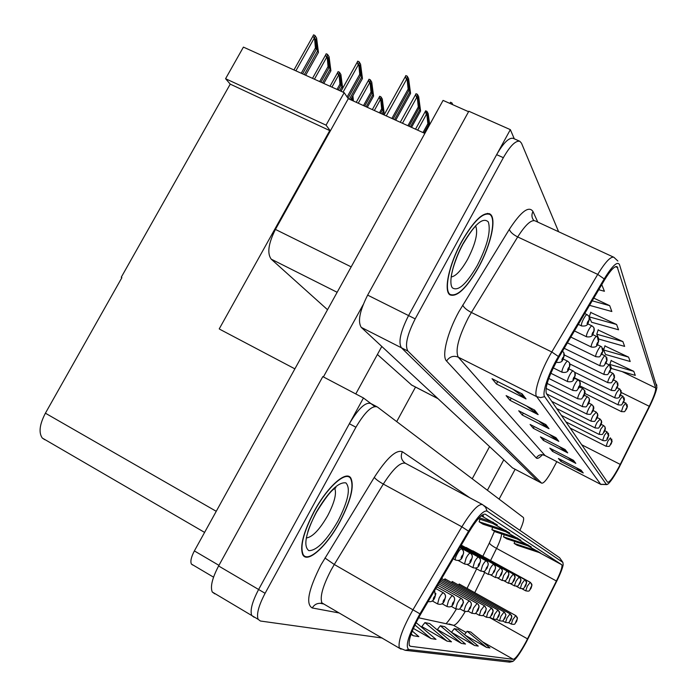 <?xml version="1.0" encoding="UTF-8"?>
<svg xmlns="http://www.w3.org/2000/svg" width="697" height="697" viewBox="0 0 697 697"><rect width="100%" height="100%" fill="white"/><g stroke="black" fill="none" stroke-linecap="round" stroke-linejoin="round"><path stroke-width="1.05" d="M327.529 309.712L271.203 259.145C266.995 253.377 268.397 243.471 275.428 229.418L348.282 98.695L424.856 133.406M411.735 385.11L377.399 354.477M512.487 467.896L361.273 327.381C357.57 321.683 359.687 310.932 367.641 295.127L468.828 111.241L510.343 129.642L408.564 315.575C400.514 331.528 398.135 342.262 401.402 347.777L537.857 481.174L401.402 347.777C398.135 342.262 400.514 331.528 408.564 315.575L496.647 154.656C503.443 142.859 508.958 137.422 513.184 138.337L519.814 141.282C515.641 140.393 510.152 145.865 503.356 157.679L415.185 318.877C407.126 334.865 404.696 345.59 407.902 351.079L541.639 483.152C543.634 483.613 547.154 479.327 552.198 470.275L556.807 461.675M514.29 138.825L510.343 129.642M225.575 78.709L326.057 125.155L330.352 130.87L230.237 84.128L225.575 78.709L243.419 47.108L344.179 92.666L348.282 98.695M326.057 125.155L344.179 92.666M219.773 329.263L294.883 368.852M396.706 421.607L415.525 387.07M219.224 328.897L329.916 130.295M121.252 277.249L230.237 84.128M466.816 547.842L465.875 547.668M473.472 551.161L472.575 550.996M445.61 579.216L443.919 579.773M452.85 581.829L451.255 582.37M459.767 584.33L458.243 584.844M214.807 593.861L212.28 592.014C210.128 586.822 212.236 578.144 218.605 565.973L322.807 376.607L363.459 397.97L258.613 589.496C252.192 601.79 249.901 610.467 251.748 615.512L254.832 617.35M374.742 406.464L363.459 397.97M44.791 439.729L42.29 438.047C38.535 432.689 39.572 424.412 45.401 413.199L121.879 277.667M478.517 267.465C491.054 244.908 497.109 217.464 489.782 213.901C482.908 211.862 473.551 221.027 461.719 241.406C449.016 264.233 443.379 290.919 449.931 294.857C457.005 297.427 466.537 288.305 478.517 267.465M618.683 467.487C613.107 477.645 609.405 482.568 607.584 482.254L546.343 393.526C544.836 387.323 548.905 375.43 558.567 357.849L604.247 280.421C610.311 270.453 614.597 265.862 617.106 266.637L655.685 387.95C655.982 390.773 653.838 396.889 649.264 406.29L618.683 467.487M618.901 467.853L649.63 406.377C653.838 397.804 656.26 391.444 656.905 387.288L619.502 264.66C617.472 260.922 612.375 265.67 604.194 278.913L558.402 356.489C548.739 372.616 541.7 393.448 544.662 396.671L606.346 484.398L607.889 484.136C610.642 481.766 614.31 476.339 618.901 467.853M522.131 393.892L492.038 378.706L496.421 383.977L526.035 398.945L522.131 393.892M513.166 389.37L526.035 398.945M497.719 381.573L496.421 383.977M534.643 410.089L506.109 395.617L510.03 400.339L538.136 414.61L534.643 410.089M526.61 406.02L538.136 414.61M511.189 398.196L510.03 400.339M545.864 424.604L518.725 410.786L522.262 415.037L549.001 428.672L545.864 424.604M538.615 420.918L549.001 428.672M523.299 413.112L522.262 415.037M581.08 470.179L558.402 458.487L560.832 461.414L583.241 472.967L581.08 470.179M576.044 467.582L583.241 472.967M561.538 460.098L560.832 461.414M573.465 460.316L549.811 448.162L552.468 451.351L575.818 463.366L573.465 460.316M567.985 457.502L575.818 463.366M553.235 449.922L552.468 451.351M565.128 449.53L540.419 436.871L543.329 440.365L567.715 452.876L565.128 449.53M559.142 446.463L567.715 452.876M544.174 438.788L543.329 440.365M555.971 437.681L530.103 424.473L533.301 428.315L558.811 441.358L555.971 437.681M549.402 434.327L558.811 441.358M534.233 426.581L533.301 428.315M558.628 231.744L521.495 143.181L519.814 141.282M524.519 397.647L525.364 398.074M556.337 438.727L557.069 439.101M565.04 449.966L565.737 450.323M573.004 460.238L573.666 460.586M536.22 412.763L537.021 413.164M546.779 426.381L547.537 426.773M598.758 289.725L604.421 291.268L601.764 284.637M622.874 341.574L596.754 334.203L598.871 339.09L624.643 346.392L622.874 341.574L598.139 329.986M628.581 357.125L603.593 349.999L605.527 354.468L630.201 361.516L628.581 357.125L604.909 345.965M633.8 371.344L609.849 364.453L611.617 368.556L635.281 375.369L633.8 371.344L611.112 360.584M589.54 305.338L611.844 311.515L609.701 305.661L593.8 298.124M616.61 324.497L589.244 316.865L591.57 322.241L618.553 329.794L616.61 324.497L590.699 312.448M589.244 316.865L590.795 312.169M596.754 334.203L598.226 329.725M603.593 349.999L604.996 345.712M609.849 364.453L611.191 360.34M609.701 305.661L592.206 300.834M339.901 521.809C350.957 500.481 354.564 485.835 350.73 477.872C345.921 470.292 327.311 486.82 314.164 511.302C303.273 532.351 299.527 546.892 302.899 554.943C307.725 563.76 327.032 545.943 339.901 521.809M525.947 641.972C520.058 652.697 515.858 658.482 513.341 659.336L410.481 646.285L409.305 645.344C408.259 639.977 411.971 629.722 420.448 614.597L468.915 532.116C476.713 519.37 482.202 513.41 485.4 514.238L561.843 564.788C562.531 566.722 560.719 572.124 556.406 580.993L525.947 641.972M526.322 642.05L556.929 580.784C560.397 573.744 562.479 568.421 563.167 564.814L562.915 562.418L487.09 511.093C483.518 510.117 477.332 516.808 468.541 531.175L419.951 613.839C408.677 634.401 404.94 646.293 408.738 649.517L513.07 661.279C516.338 658.7 520.755 652.287 526.322 642.05M376.563 406.543L370.9 403.572C365.611 401.699 358.432 408.425 349.354 423.732L258.613 589.496C252.192 601.79 249.901 610.467 251.748 615.512L254.056 617.237M451.386 632.266L474.561 645.492L478.264 646.084L458.286 629.443L454.322 628.633L451.456 632.31M437.376 629.522L461.431 643.401L465.5 644.054L444.66 626.647L440.321 625.758L437.307 629.609M421.833 626.551L446.995 641.101L451.473 641.815L429.7 623.58L424.926 622.595L421.763 626.638M519.91 530.365C523.107 523.325 524.257 519.038 523.351 517.479L377.365 406.97C372.146 405.14 365.001 411.892 355.923 427.235L265.095 593.304C258.657 605.623 256.339 614.292 258.134 619.319L260.408 621.018L382.278 638.034M411.003 634.409L413.312 635.742L418.836 636.622L412.258 631.073M465.352 635.333L486.541 647.4L489.939 647.94L470.745 632.005L467.121 631.264L464.498 634.618M413.373 628.406L431.042 638.565L436 639.358L416.083 622.613M481.705 515.388L483.64 516.024L482.158 515.057M517.723 538.162L491.882 529.659L495.48 531.881L520.981 540.28L505.578 531.611M528.239 544.993L503.504 536.838L506.789 538.868L531.21 546.927L517.183 539.034M537.84 551.24L514.125 543.399L517.13 545.254L540.558 553.009L527.734 545.777M478.308 518.69L497.37 524.937L481.209 515.789M506.161 530.652L479.118 521.774L483.073 524.214L509.751 532.987L492.762 523.43M446.995 641.101L424.926 622.595M461.431 643.401L440.321 625.758M474.561 645.492L454.322 628.633M486.541 647.4L467.121 631.264M431.042 638.565L414.924 625M413.312 635.742L411.169 633.93M479.118 521.774L479.963 519.23M491.882 529.659L492.648 527.359M503.504 536.838L504.192 534.747M514.125 543.399L514.752 541.491M493.398 522.358L479.205 517.714M450.401 102.407L450.035 103.496M452.841 104.733L451.9 102.886L450.48 102.25M451.9 102.886L451.917 104.323M393.073 118.995L408.886 90.462L407.911 79.519L409.827 92.109L410.568 93.415L408.59 78.613L407.231 76.182L405.82 75.564L405.436 76.461L406.473 79.536L407.17 79.841L408.128 89.138L391.88 118.455M395.73 120.206L410.568 93.415M394.546 119.666L409.827 92.109M408.886 90.462L408.128 89.138M407.231 76.182L407.17 79.841M347.969 98.242L360.584 75.616L359.748 65.065L360.828 68.925L361.621 77.254L362.449 78.561L360.567 64.176L359.06 61.763L357.7 61.162L357.247 62.172L358.214 64.995L358.885 65.291L359.748 74.3L347.106 96.979M350.635 99.767L362.449 78.561M349.397 99.201L361.621 77.254M360.584 75.616L359.748 74.3M359.06 61.763L358.885 65.291M302.594 73.865L316.351 49.33L315.602 38.832L316.778 42.709L317.518 51.047L318.451 52.414L316.586 37.978L314.905 35.451L313.545 34.85L313.005 36.026L314.617 38.927L315.419 47.945L301.226 73.255M305.652 75.25L318.451 52.414M304.293 74.64L317.518 51.047M316.351 49.33L315.419 47.945M314.905 35.451L314.617 38.927M320.925 82.159L328.923 67.862L328.174 57.598L329.289 61.362L330.021 69.482L330.901 70.772L329.08 56.736L327.494 54.349L326.17 53.765L325.691 54.819L326.597 57.485L327.25 57.773L328.043 66.564L319.644 81.575M434.597 590.525L435.276 595.647L433.822 597.425C432.802 599.969 433.107 600.056 434.728 597.695L435.32 595.656L433.839 598.305L435.276 595.647M435.32 595.656L434.623 590.472M323.8 83.457L330.901 70.772M322.528 82.882L330.021 69.482M328.923 67.862L328.043 66.564M327.494 54.349L327.25 57.773M338.211 89.974L340.789 85.348L340.293 75.145L341.826 86.881L342.654 88.101L340.877 74.44L339.378 72.192L338.089 71.617L337.653 72.566L338.533 75.276L339.169 75.555L339.953 84.119L336.991 89.425M445.043 598.557C446.054 596.196 445.531 594.306 443.492 592.868L435.773 588.521L443.379 592.833C445.427 594.271 445.967 596.17 445.008 598.54L443.606 600.274C442.612 602.731 442.9 602.809 444.459 600.518L445.043 598.557L443.614 601.119L445.008 598.54M340.92 91.202L342.654 88.101M339.718 90.654L341.826 86.881M340.789 85.348L339.953 84.119M339.378 72.192L339.169 75.555M454.183 601.276C455.158 598.993 454.653 597.146 452.675 595.752L436.766 586.822L452.562 595.717C454.557 597.12 455.08 598.967 454.148 601.267L452.806 602.94C451.839 605.327 452.1 605.405 453.608 603.175L454.183 601.276L452.797 603.759L454.148 601.267M351.053 99.026L351.14 99.993M353.44 101.039L352.9 95.716M352.36 96.683L352.734 100.716M351.854 100.316L351.637 97.981M462.799 603.837C463.74 601.616 463.252 599.829 461.318 598.47L437.707 585.219L461.214 598.444C463.156 599.803 463.671 601.598 462.764 603.829L461.466 605.458C460.525 607.775 460.778 607.845 462.224 605.684L462.799 603.837L461.458 606.251L462.224 604.874M462.242 604.891L462.764 603.829M409.026 126.227L419.002 108.192L418.034 97.502L419.882 109.743L420.587 110.971L418.662 96.595L417.381 94.304L416.004 93.694L415.665 94.478L416.658 97.597L417.337 97.902L418.287 106.946L407.902 125.721M562.47 351.218L563.707 352.473L564.309 354.485L563.829 356.568L562.575 357.979C561.468 360.68 561.643 360.994 563.106 358.92L563.847 356.611L562.732 358.258L563.829 356.568M563.847 356.611L563.838 352.699M411.526 127.359L420.587 110.971M410.411 126.863L419.882 109.743M419.002 108.192L418.287 106.946M417.381 94.304L417.337 97.902M424.037 133.031L428.533 124.902L427.575 114.456L429.265 125.416M562.209 372.294L562.096 372.242C561.651 371.283 562.34 369.009 564.161 365.411C565.842 362.423 567.036 361.029 567.75 361.238L569.388 362.719L569.989 364.688L569.519 366.709L568.308 368.094C567.227 370.699 567.402 370.996 568.804 368.974L569.536 366.753L568.456 368.356L569.519 366.709M569.536 366.753L569.527 362.954M429.718 124.597L428.15 113.541L426.939 111.389L426.921 114.918L426.259 114.622L425.545 110.893M422.983 132.552L427.862 123.726L426.921 114.918M428.533 124.902L427.862 123.726M426.939 111.389L425.597 110.788M567.767 381.66L567.663 381.607C567.245 380.693 567.924 378.497 569.684 375.021C571.322 372.111 572.472 370.752 573.152 370.935L574.737 372.364L575.321 374.28L574.868 376.258L573.701 377.608C572.655 380.135 572.812 380.414 574.171 378.436L574.886 376.293L573.57 378.732L574.319 377.33M574.886 376.293L574.877 372.607M574.311 377.312L574.868 376.258M573.004 390.486L572.908 390.433C572.525 389.571 573.187 387.445 574.894 384.082C576.489 381.242 577.604 379.909 578.249 380.083L579.773 381.459L580.357 383.324L579.913 385.249L578.789 386.574C577.769 389.022 577.918 389.283 579.233 387.358L579.93 385.284L578.919 386.809L579.913 385.249M579.93 385.284L579.913 381.695M581.612 325.961L581.525 325.917C581.028 324.941 581.734 322.545 583.642 318.756C585.271 315.863 586.438 314.504 587.153 314.678L588.843 316.177L589.462 317.971L589.174 319.879L587.815 321.57C586.708 324.253 586.857 324.593 588.259 322.589L589.026 320.28L587.946 321.875L589.009 320.237M589.026 320.28L589.183 316.821M586.656 336.834L586.578 336.79C586.116 335.849 586.813 333.558 588.66 329.899C590.237 327.067 591.37 325.734 592.049 325.9L593.67 327.329L594.288 329.089L593.844 331.293L592.694 332.6C591.614 335.196 591.753 335.518 593.112 333.567L593.861 331.336L592.816 332.887L593.844 331.293M593.861 331.336L594.01 327.973M591.413 347.071L591.335 347.028C590.908 346.139 591.596 343.917 593.382 340.38C594.924 337.618 596.013 336.32 596.658 336.468L597.486 337.034L598.401 341.704L597.285 342.985C596.24 345.503 596.371 345.799 597.686 343.9L598.418 341.748L597.407 343.264L598.401 341.704M598.418 341.748L598.557 338.481M364.679 106.127L371.815 93.293L370.978 82.978L372.006 86.724L372.799 94.844L373.575 96.073L371.736 82.089L370.316 79.815L368.992 79.223L368.591 80.12L369.515 82.987L370.168 83.274L371.022 92.056L363.494 105.596M463.122 554.577C464.141 552.207 463.61 550.299 461.527 548.87L461.423 548.818C463.505 550.255 464.063 552.163 463.087 554.559L461.693 556.25C460.673 558.776 460.944 558.898 462.503 556.624L463.122 554.577L461.684 557.173L463.087 554.559M367.319 107.329L373.575 96.073M366.152 106.798L372.799 94.844M371.815 93.293L371.022 92.056M370.316 79.815L370.168 83.274M380.562 113.332L382.418 109.987L381.799 99.758L383.341 111.442L384.082 112.609L382.287 99L380.945 96.848L379.656 96.273L379.299 97.057L380.187 99.967L380.823 100.255L381.668 108.81L379.447 112.818M459.907 547.433L470.179 553.078C472.209 554.472 472.749 556.328 471.799 558.654L470.466 560.292C469.464 562.74 469.726 562.854 471.224 560.649L471.834 558.663L470.44 561.181L471.242 559.752M471.834 558.663C472.819 556.363 472.305 554.516 470.283 553.122L459.915 547.433M471.25 559.761L471.799 558.654M383.054 114.456L384.082 112.609M381.947 113.96L383.341 111.442M382.418 109.987L381.668 108.81M380.945 96.848L380.823 100.255M480.033 562.514C480.991 560.275 480.486 558.48 478.517 557.13L460.142 547.04L478.421 557.086C480.39 558.436 480.921 560.249 480.006 562.496L478.717 564.1C477.741 566.469 477.985 566.583 479.44 564.431L480.033 562.514L478.682 564.953L480.006 562.496M499.104 499.122L515.127 469.281M487.395 490.252L503.731 459.881M489.529 446.681L472.235 478.778M355.784 393.936L381.79 346.47M323.408 376.92L363.154 304.685M468.567 111.703L443.074 100.403L194.376 550.918L218.945 565.354M192.694 565.014L191.405 564.065C190.194 561.399 191.187 557.016 194.376 550.918M339.77 521.757C327.041 545.638 307.943 563.272 303.16 554.542C299.815 546.587 303.535 532.186 314.303 511.363C327.311 487.133 345.729 470.771 350.495 478.281C354.285 486.166 350.713 500.655 339.77 521.757M478.43 267.343C466.581 287.957 457.154 296.992 450.149 294.448C443.658 290.553 449.243 264.137 461.806 241.554C473.516 221.385 482.777 212.306 489.582 214.336C496.83 217.865 490.845 245.013 478.43 267.343M577.952 398.823L577.857 398.78C577.499 397.943 578.153 395.896 579.817 392.629C581.359 389.858 582.439 388.551 583.058 388.717L585.071 391.479L584.156 394.755M584.147 394.746L584.678 390.285M582.631 406.708L582.544 406.665C582.213 405.872 582.858 403.885 584.469 400.714C585.977 398.013 587.022 396.732 587.606 396.881L589.035 398.161L589.592 399.939L588.129 403.049C587.153 405.349 587.283 405.584 588.529 403.746L589.183 401.777M589.2 401.803L589.174 398.405M587.057 414.175L586.979 414.131C586.674 413.373 587.301 411.448 588.869 408.372C590.342 405.732 591.352 404.478 591.91 404.608L593.818 407.214L592.955 410.341M592.947 410.324L593.443 406.098M469.377 601.006C471.268 602.33 471.773 604.072 470.893 606.242L469.621 608.603L470.893 606.242C471.843 604.099 471.355 602.356 469.473 601.041L438.587 583.72L469.377 601.006C468.541 601.215 467.286 602.8 465.622 605.771L463.862 611.06C469.403 611.696 466.267 612.471 470.388 608.054M478.604 608.533C479.492 606.442 479.022 604.752 477.184 603.463L439.424 582.3L477.445 603.654L478.534 604.891L479.005 606.921L477.367 610.075C476.46 612.262 476.687 612.323 478.046 610.276L478.604 608.533L477.34 610.825L478.569 608.525M440.199 580.984L484.737 605.946L486.253 608.716L485.129 612.332L486.314 608.734L484.824 605.972L440.208 580.967M487.769 566.138C488.693 563.969 488.196 562.226 486.279 560.911L460.36 546.675L486.192 560.867C488.109 562.183 488.623 563.934 487.734 566.13L486.497 567.689C485.548 569.989 485.774 570.094 487.177 568.003L487.769 566.138L486.454 568.517L487.734 566.13M495.07 569.571C495.968 567.454 495.48 565.755 493.615 564.474L493.537 564.431C495.401 565.72 495.907 567.428 495.044 569.554L493.842 571.078C492.918 573.309 493.127 573.404 494.487 571.374L495.07 569.571L493.798 571.88L495.044 569.554M501.971 572.812L502.38 570.425L500.899 568.064L460.752 546.004L500.821 568.029L502.084 569.606L502.371 571.218L500.794 574.276C499.888 576.454 500.089 576.541 501.404 574.563L501.971 572.812L500.742 575.06L501.945 572.795M567.41 342.854L595.822 356.69C595.43 355.836 596.101 353.701 597.834 350.277C599.342 347.576 600.396 346.296 601.006 346.444L601.79 346.975L602.696 351.532L601.624 352.787C600.596 355.226 600.727 355.505 601.999 353.649L602.713 351.567L601.738 353.048L602.696 351.532M602.713 351.567L602.853 348.387M600.134 365.855L600.065 365.82C599.708 365.001 600.361 362.937 602.042 359.626C603.506 356.986 604.534 355.731 605.118 355.862L605.867 356.367L606.756 360.819L605.719 362.048C604.717 364.409 604.839 364.679 606.076 362.867L606.773 360.854L605.562 363.12L606.251 361.813M606.773 360.854L606.913 357.753M606.242 361.804L606.756 360.819M604.151 374.498L604.081 374.472C603.75 373.688 604.395 371.684 606.024 368.469L609.012 364.784L609.718 365.254L610.607 369.602L609.596 370.821C608.62 373.104 608.734 373.365 609.936 371.588L610.607 369.602M610.616 369.637L610.746 366.622M591.265 421.258L591.187 421.215C590.899 420.491 591.518 418.627 593.042 415.63L596.31 412.136L597.887 414.837L596.51 417.817C595.578 419.995 595.7 420.204 596.867 418.453L597.495 416.597M597.512 416.623L597.486 413.391M595.255 427.984L595.186 427.949C594.916 427.244 595.526 425.44 597.015 422.521L600.169 419.08L601.72 421.729L600.378 424.647C599.472 426.764 599.586 426.965 600.718 425.248L601.337 423.445M601.354 423.471L601.328 420.317M599.054 434.379L600.779 429.082L603.567 425.536L604.83 426.651L605.362 428.28L604.064 431.138C603.175 433.203 603.28 433.395 604.386 431.713L604.987 429.962M603.497 425.501L601.18 424.334L603.48 425.501M605.005 429.988L604.979 426.912M602.67 440.478L604.369 435.32L607.078 431.844L608.472 436.165L607.566 437.324C606.695 439.328 606.799 439.511 607.88 437.864L608.028 437.036M604.865 430.737L607 431.809L604.874 430.729M608.481 436.191L608.464 433.185M608.019 437.019L608.472 436.165M606.12 446.28L607.793 441.271L610.424 437.855L611.792 442.081L610.912 443.222C610.058 445.174 610.154 445.348 611.208 443.736L611.792 442.081M611.8 442.107L611.774 439.162M440.94 579.721L491.655 608.124L493.145 611.217L491.612 614.214C490.74 616.279 490.941 616.34 492.213 614.397L492.762 612.75L491.568 614.92L492.735 612.741M492.762 612.75L493.058 610.049L491.733 608.141L440.948 579.704M499.296 614.693L499.592 612.062L497.972 609.997L441.654 578.51L498.216 610.18L499.671 613.203L498.189 616.131C497.336 618.134 497.527 618.195 498.764 616.296L499.296 614.693L498.137 616.81L499.27 614.684M444.904 578.841L504.462 612.14L505.883 615.085L504.384 618.605L505.926 615.102L504.532 612.166L444.921 578.832M511.432 618.309L511.703 615.799L510.16 613.83L452.196 581.472L510.396 614.005L511.79 616.88L510.387 619.677C509.568 621.585 509.742 621.637 510.91 619.825L511.406 618.3M459.123 583.99L516.059 615.782L517.418 618.596L516.059 621.323C515.257 623.188 515.423 623.231 516.555 621.463L517.052 619.973M517.069 619.981L517.331 617.533L515.824 615.617L459.14 583.981M508.522 575.879L508.819 573.169L507.468 571.261L460.926 545.699L507.39 571.218L508.627 572.76L508.906 574.328L507.372 577.316C506.484 579.425 506.675 579.512 507.956 577.578L508.522 575.879L507.32 578.066L508.496 575.87M514.726 578.789L515.1 576.524L513.698 574.284L461.1 545.411L513.628 574.25L515.1 577.282L513.619 580.192C512.748 582.248 512.931 582.335 514.168 580.444L514.7 578.78M519.221 576.933L520.981 579.704L519.483 583.642L521.034 580.104L519.613 577.16L461.257 545.132L519.221 576.933L516.076 581.063L514.403 585.863C519.561 586.334 516.66 586.848 520.093 583.18L520.624 581.559L519.553 582.927C518.699 584.931 518.873 585.01 520.075 583.171L521.034 579.878M466.136 547.467L525.181 579.869L526.592 582.753L525.198 585.532C524.362 587.484 524.527 587.562 525.695 585.759L526.209 584.182M526.235 584.191L526.505 581.673L524.928 579.704L466.145 547.467M531.576 586.7L531.837 584.243L530.295 582.317L472.827 550.804L530.539 582.474L531.924 585.297L530.565 588.007C529.746 589.915 529.912 589.984 531.044 588.224L531.55 586.691M607.95 382.697L607.889 382.662C607.575 381.912 608.22 379.97 609.797 376.85L612.698 373.235L613.369 373.688L614.249 377.931L613.273 379.124C612.323 381.355 612.428 381.59 613.595 379.856L614.249 377.931M614.266 377.966L614.388 375.03M611.565 390.468L611.504 390.442C611.217 389.719 611.844 387.837 613.386 384.805L616.192 381.259L616.836 381.686L617.708 385.842L616.758 387.009C615.834 389.179 615.93 389.405 617.063 387.706L617.708 385.842M617.725 385.877L617.838 383.002M614.998 397.865L614.946 397.839C614.676 397.142 615.285 395.321 616.784 392.367L619.52 388.891L620.13 389.292L620.992 393.361L620.077 394.511C619.171 396.61 619.267 396.828 620.365 395.164L620.992 393.361M621.01 393.387L621.123 390.59M618.265 404.905L618.213 404.879C617.96 404.208 618.57 402.439 620.025 399.564L622.691 396.149L624.129 400.514L623.231 401.638C622.343 403.694 622.438 403.903 623.51 402.265L624.129 400.514M624.137 400.54L624.251 397.804M621.384 411.605L623.109 406.421L625.706 403.066L627.108 407.327L626.237 408.442C625.366 410.437 625.453 410.638 626.498 409.034L626.673 408.181M627.117 407.353L627.23 404.678M626.664 408.172L627.108 407.327M275.428 229.418L351.175 266.873M367.641 295.127L415.185 318.877M512.138 467.704L541.63 483.143M361.273 327.381L407.902 351.079M411.152 384.779L437.716 398.484M271.203 259.145L337.148 292.287M218.605 565.973L265.095 593.304M45.401 413.199L216.244 511.302M542.188 455.002C539.33 458.016 537.361 459.001 536.281 457.973L446.559 361.037C449.548 356.62 453.442 355.331 458.269 357.16L545.132 455.646M446.559 361.037C441.506 356.463 447.247 332.739 458.87 311.716L509.324 229.357C520.999 211.496 528.884 205.537 532.961 211.479L537.805 222.125M558.402 356.489L551.797 351.976L471.399 312.483L468.332 317.78C458.417 337.409 455.063 350.539 458.269 357.16L536.69 396.654C533.292 393.091 541.02 369.889 551.797 351.976L597.73 274.391C605.31 262.002 610.685 256.296 613.874 257.271L617.882 261.053M656.408 384.308L656.853 385.746M604.194 278.913L597.73 274.391L517.688 236.945L471.399 312.483C466.659 309.965 463.766 307.499 462.721 305.068M544.662 396.671L540.645 397.586L536.69 396.654L600.709 484.302L606.346 484.398M601.093 484.554L544.618 455.333C541.151 453.965 538.372 454.845 536.281 457.973M503.356 157.679L496.647 154.656M613.63 257.167L535.087 220.862C531.158 219.538 525.364 224.896 517.688 236.945C512.983 234.532 510.195 231.996 509.324 229.357M533.876 220.548C531.663 217.812 531.358 214.789 532.961 211.479M617.856 267.726L615.556 266.663M620.26 464.42L581.707 444.773M649.264 406.29L621.332 392.533M655.685 387.95L622.09 371.571M555.239 437.307L557.966 440.826M564.431 449.173L566.896 452.362M572.795 459.976L575.042 462.878M580.435 469.848L582.492 472.496M545.098 424.212L548.112 428.115M533.841 409.679L537.204 414.027M521.278 393.465L525.05 398.327M513.341 659.336L482.62 641.867M466.154 632.501L453.529 625.322C456.004 625.052 459.889 620.469 465.187 611.583M339.23 612.985L312.247 607.967C314.138 604.796 316.839 603.245 320.359 603.306L322.667 603.794M312.247 607.967C305.513 604.125 308.405 589.784 320.916 564.953L374.298 477.358C386.826 457.99 396.175 449.443 402.352 451.717L469.813 497.78M419.951 613.839L334.29 564.492L331.092 570.041C322.746 586.133 319.696 597.094 321.944 602.922L324.741 604.552M484.188 505.726L559.63 557.766L562.915 562.418M487.09 511.093L485.609 507.311L482.612 504.637C478.595 503.469 471.677 510.866 461.867 526.81L383.306 484.075L334.29 564.492L324.941 557.992M468.541 531.175L461.867 526.81L413.138 609.483C402.544 628.354 397.926 641.17 399.294 647.931L405.279 650.318L509.69 662.15L512.138 661.592M401.08 649.186L321.944 602.922L320.359 603.306L323.774 603.985M408.738 649.517L405.279 650.318M508.13 661.976L512.522 661.549M355.923 427.235L349.354 423.732M482.289 504.462L405.576 463.357C400.67 461.693 393.247 468.602 383.306 484.075C378.645 481.435 375.639 479.196 374.298 477.358M405.271 463.183C401.28 460.255 400.305 456.43 402.352 451.717M410.481 646.285L409.531 645.736M418.636 617.786L453.529 625.322L449.051 623.946M527.542 638.879L489.425 617.455M556.406 580.993L496.569 548.4C499.679 541.987 501.361 537.16 501.622 533.902M474.744 592.694L484.72 572.446M490.583 560.545L496.569 548.4C492.178 545.96 489.782 544.157 489.355 542.989L494.478 531.262M561.712 564.666L539.426 552.634M489.555 542.597L482.821 556.284M386.286 115.92L406.473 79.536M408.285 84.677L408.93 83.518M343.055 92.161L358.214 64.995M360.07 70.284L360.828 68.925M295.885 70.833L313.955 38.631M315.907 44.268L316.778 42.709M314.434 79.223L326.597 57.485M328.47 62.826L329.289 61.362M437.568 603.933L439.162 598C440.992 594.759 442.395 593.034 443.379 592.833M331.911 87.125L338.533 75.276M340.328 80.338L341.094 78.961M446.925 606.495L448.511 600.744C450.279 597.599 451.63 595.926 452.562 595.717M455.733 608.899L457.319 603.332C459.027 600.274 460.334 598.645 461.214 598.444M402.457 123.256L416.658 97.597M418.4 102.468L419.002 101.379M417.677 130.156L426.259 114.622M427.932 119.248L428.498 118.22M455.568 560.066L455.315 559.918C454.993 558.977 455.629 556.955 457.232 553.862C459.07 550.595 460.464 548.914 461.423 548.818M358.258 103.217L369.515 82.987M371.301 87.996L372.006 86.724M464.498 563.986L466.154 557.983C467.931 554.821 469.273 553.183 470.179 553.078M374.333 110.509L380.187 99.967M381.895 104.733L382.557 103.531M472.906 567.672L474.544 561.869C476.269 558.794 477.567 557.199 478.421 557.086M306.262 537.953C312.361 537.248 319.505 529.816 327.695 515.658C334.682 502.162 336.947 492.866 334.499 487.769M337.993 521.034C326.536 540.698 316.839 550.578 308.884 550.665C303.125 546.335 305.591 533.501 316.29 512.173C328.531 491.533 338.402 481.766 345.886 482.89C350.852 488.205 348.23 500.916 337.993 521.034M451.116 276.979C455.829 276.291 461.353 270.349 467.704 259.162C475.554 243.715 478.22 232.685 475.702 226.072M477.271 265.54C466.328 284.298 458.016 291.721 452.362 287.817C448.206 282.599 453.155 261.663 463.104 243.558C474.744 223.998 483.143 216.802 488.309 221.951C491.089 231.073 487.412 245.605 477.271 265.54M583.589 395.042C582.587 397.412 582.736 397.656 584.008 395.783L584.696 393.77L583.589 395.042M592.424 410.629C591.474 412.859 591.605 413.086 592.807 411.291L593.461 409.409L592.424 410.629M464.054 611.173L459.75 608.742M469.639 607.836C468.715 610.075 468.959 610.145 470.362 608.045L470.919 606.251L469.639 607.836M471.913 613.325L473.472 608.072L477.096 603.436M479.353 615.355L480.904 610.258L484.398 605.728M484.676 612.201C483.788 614.327 484.006 614.388 485.321 612.393L485.87 610.703L484.676 612.201M480.834 571.148L482.463 565.528C484.136 562.54 485.382 560.98 486.192 560.867M488.318 574.433L489.93 568.979C491.559 566.069 492.753 564.561 493.537 564.431M495.401 577.543L496.996 572.246L500.481 567.811M486.41 617.281L487.944 612.323L491.324 607.906M493.101 619.11L494.626 614.284L497.893 609.98M499.47 620.853L500.969 616.148L504.14 611.94M504.436 617.943C503.609 619.903 503.792 619.955 504.985 618.1L505.517 616.549L504.436 617.943M505.525 622.508L507.015 617.925L510.091 613.813M511.302 624.085L512.774 619.616L515.754 615.59M502.11 580.488L503.696 575.339L507.059 571.009M508.479 583.276L510.047 578.275L513.297 574.049M514.525 585.933L510.448 583.685M520.276 588.46L521.809 583.711L524.867 579.677M525.756 590.856L527.272 586.238L530.234 582.283M512.156 467.722L541.639 483.152M411.265 384.875L437.803 398.562M212.28 592.014L258.134 619.319M42.29 438.047L204.596 532.403M489.181 213.622L489.782 213.901M606.991 484.607L600.779 484.38L544.706 455.42L542.153 454.662M555.544 437.463L558.358 441.105M564.727 449.33L567.28 452.623M573.073 460.116L575.408 463.13M580.706 469.978L582.84 472.74M545.42 424.377L548.53 428.402M534.181 409.853L537.64 414.323M521.635 393.639L525.503 398.649M347.568 476.147L350.73 477.872M561.843 564.788L539.19 552.555M467.034 588.381L476.643 568.83M456.326 609.169C452.118 616.043 448.798 620.774 446.359 623.353M449.922 103.444L450.184 102.956M384.091 114.927L405.436 76.461M341.025 91.246L357.247 62.172M293.96 69.961L313.005 36.026M428.158 601.467C431.199 602.269 433.395 601.014 434.762 597.704M434.797 597.634L435.869 593.461M312.509 78.352L325.691 54.819M432.201 600.892L437.307 603.776C440.852 605.118 443.24 604.038 444.486 600.526M444.52 600.466L445.575 596.379M330.003 86.262L337.653 72.566M441.95 603.672L446.681 606.346C450.131 607.645 452.449 606.582 453.642 603.184M453.669 603.132L454.697 599.124M451.116 606.285L455.524 608.777C461.092 609.474 458.007 610.258 462.259 605.684M462.277 605.641C463.392 601.197 464.359 604.011 462.067 599.089M556.093 362.24L556.189 362.283C560.127 362.937 562.401 361.891 563.019 359.138M567.637 361.185L563.132 358.972L564.274 355.453M400.278 122.263L415.665 94.478M553.235 367.859L562.096 372.242C565.877 372.921 568.09 371.893 568.735 369.175M568.822 369.009L569.954 365.611M415.525 129.172L425.309 111.459M550.813 373.243L567.663 381.607C571.348 382.261 573.5 381.268 574.11 378.619M568.909 368.844L573.047 370.891M574.189 378.471L575.295 375.16M548.766 378.419L572.908 390.433C578.362 391 575.8 391.017 579.181 387.523M574.354 378.157L578.144 380.031M579.251 387.393L580.331 384.169M578.31 324.375L581.525 325.917C585.436 326.449 587.649 325.421 588.163 322.842M584.722 313.519L587.066 314.643M588.277 322.633L589.427 319.226M574.45 330.927L586.578 336.79C590.324 337.348 592.476 336.346 593.025 333.793M587.597 323.765L591.971 325.865M593.13 333.602L594.253 330.291M570.817 337.069L591.335 347.028C595.003 347.568 597.094 346.592 597.608 344.109M592.598 334.516L596.58 336.433M597.704 343.935L598.801 340.72M453.25 558.776L455.315 559.918C458.974 561.172 461.379 560.083 462.538 556.642M462.547 556.615L463.653 552.695M356.237 102.302L368.591 80.12M458.225 560.51L464.272 563.847C467.792 565.067 470.127 564.004 471.259 560.658L472.348 556.807M372.337 109.603L379.299 97.057M467.034 564.422L472.697 567.55C476.156 568.7 478.412 567.663 479.466 564.439M479.475 564.431L480.529 560.676M213.543 577.168L191.405 564.065M307.874 531.593C309.442 526.592 312.308 520.136 316.464 512.243M303.16 554.542L302.489 554.159M316.551 512.095C325.15 498.224 331.206 490.383 334.699 488.571L335.902 487.647M451.308 275.62L452.536 270.48C452.492 269.704 456.64 255.564 462.817 244.473M450.149 294.448L448.955 293.864M488.98 214.049L487.491 213.36M463.209 243.75C475.92 222.883 476.103 227.196 475.746 225.558M547.128 383.437L577.857 398.78C583.232 399.303 580.653 399.346 583.964 395.931M579.477 386.94L582.962 388.673M584.025 395.809L585.079 392.681M546.012 388.377L582.544 406.665C587.902 407.135 585.236 407.231 588.486 403.885M584.313 395.243L587.519 396.837M588.538 403.781L589.575 400.723M546.579 393.866L586.979 414.131C592.258 414.576 589.601 414.68 592.764 411.422M588.878 403.093L591.831 404.574M592.816 411.317L593.835 408.346M470.405 608.011L471.399 604.16M467.896 611.051L471.738 613.221C477.175 613.839 474.134 614.501 478.072 610.284M478.09 610.241L479.057 606.477M475.607 613.238L479.196 615.259C484.52 615.843 481.522 616.496 485.347 612.393M485.365 612.358L486.314 608.664M475.328 568.107L480.642 571.043C486.21 571.671 483.152 572.35 487.203 568.011L488.248 564.326M483.152 571.584L488.153 574.337C493.572 574.955 490.618 575.565 494.513 571.383L495.532 567.785M490.54 574.859L495.245 577.456C500.646 578.013 497.641 578.623 501.431 574.572M501.431 574.563L502.424 571.052M595.822 356.69C601.293 357.178 598.714 357.117 601.929 353.841M597.294 344.64L600.936 346.409M602.016 353.684L603.088 350.556M564.204 348.291L600.065 365.82C605.397 366.308 602.888 366.23 606.015 363.041M601.72 354.215L605.048 355.827M606.094 362.902L607.139 359.852M564.343 354.982L604.081 374.472C609.405 374.899 606.799 374.881 609.884 371.745M605.893 363.259L608.943 364.749M609.945 371.623L610.973 368.652M551.78 401.402L591.187 421.215C596.466 421.615 593.661 421.781 596.832 418.566M593.199 410.542L595.918 411.91M596.876 418.479L597.869 415.578M556.72 408.564L595.186 427.949C600.335 428.341 597.678 428.437 600.692 425.353M597.294 417.616L599.803 418.88M600.736 425.275L601.703 422.443M561.425 415.377L598.984 434.344C604.16 434.675 601.319 434.884 604.36 431.809M604.395 431.739L605.353 428.977M565.903 421.877L602.609 440.443C605.423 441.262 607.174 440.434 607.854 437.96M607.889 437.89L608.821 435.198M570.181 428.063L606.059 446.254C611.086 446.55 608.289 446.751 611.182 443.823M611.217 443.762L612.132 441.131M482.899 615.303L486.262 617.193C491.577 617.734 488.536 618.37 492.239 614.397M492.256 614.371L493.188 610.746M489.817 617.263L492.971 619.032C498.303 619.494 495.088 620.208 498.791 616.305M498.799 616.27L499.714 612.724M496.386 619.119L499.348 620.783C504.584 621.21 501.413 621.907 505.011 618.108M505.029 618.082L505.917 614.606M502.633 620.879L505.412 622.438C510.579 622.857 507.46 623.493 510.936 619.833M510.945 619.807L511.816 616.401M508.575 622.56L511.197 624.024C516.216 625 514.229 623.649 516.573 621.471M516.59 621.445L517.444 618.108M497.536 577.961L501.971 580.401C507.294 580.932 504.314 581.498 507.974 577.595L508.958 574.145M504.166 580.897L508.348 583.206C513.689 583.659 510.526 584.313 514.194 580.453M514.194 580.444L515.153 577.09M516.425 586.334L520.171 588.39C525.399 588.782 522.245 589.401 525.712 585.768M525.712 585.759L526.636 582.544M522.105 588.852L525.66 590.803C530.705 591.805 528.762 590.324 531.062 588.233L531.968 585.079M569.928 363.991L607.889 382.662C613.133 383.062 610.537 383.062 613.543 380.004M609.831 371.832L612.637 373.209M613.604 379.891L614.615 376.999M574.677 372.276L611.504 390.442C616.767 390.773 613.97 390.912 617.019 387.846M613.587 379.978L616.139 381.233M617.08 387.741L618.065 384.918M574.502 377.835L614.946 397.839C617.847 398.632 619.642 397.787 620.33 395.295M617.098 387.698L619.467 388.856M620.374 395.199L621.341 392.455M579.921 385.885L618.213 404.879C623.379 405.149 620.53 405.332 623.475 402.387M622.691 396.149L623.266 396.523M620.452 395.042L622.639 396.123M623.519 402.3L624.468 399.625M584.94 393.491L621.332 411.578C626.429 411.84 623.606 412.005 626.464 409.139M625.706 403.066L626.254 403.424M623.649 402.047L625.653 403.04M626.507 409.061L627.439 406.447"/></g></svg>

